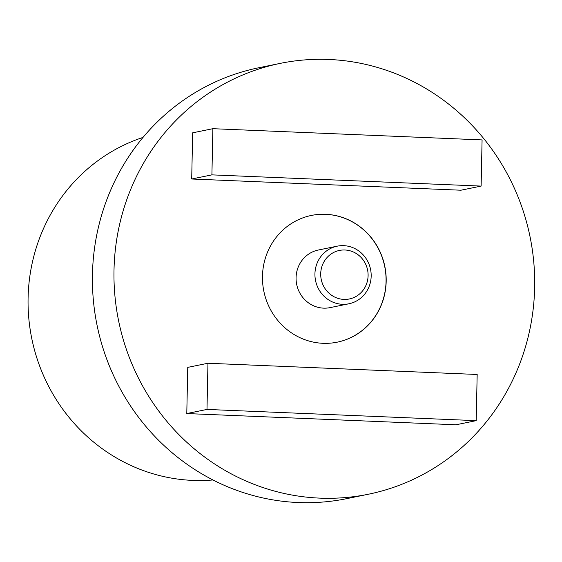 <?xml version="1.0" encoding="UTF-8"?>
<svg xmlns="http://www.w3.org/2000/svg" width="562" height="562" viewBox="0 0 562 562"><rect width="100%" height="100%" fill="white"/><g stroke="black" fill="none" stroke-linecap="round" stroke-linejoin="round"><path stroke-width="0.84" d="M337.179 246.177L318.317 250.027A29.393 28.072 78.5 0 0 296.195 281.063A29.393 28.072 78.5 0 0 323.586 308.145A29.393 28.072 78.5 0 0 330.077 307.625L348.939 303.775A29.393 28.072 -101.5 0 1 342.441 304.295A29.393 28.072 -101.5 0 1 314.938 273.806A29.393 28.072 -101.5 0 1 337.179 246.177A29.393 28.072 -101.5 0 1 343.67 245.657A29.393 28.072 -101.5 0 1 371.173 276.146A29.393 28.072 -101.5 0 1 348.939 303.775M320.712 273.715A24.763 23.646 -101.5 0 1 344.92 249.999A24.763 23.646 -101.5 0 1 368.096 275.689A24.763 23.646 -101.5 0 1 343.888 299.406A24.763 23.646 -101.5 0 1 320.712 273.715M386.185 281.379A64.672 61.75 78.5 0 0 311.39 215.436A64.672 61.75 78.5 0 0 262.475 276.223A64.672 61.75 78.5 0 0 337.27 342.16A64.672 61.75 78.5 0 0 386.185 281.379M337.2 342.174A64.672 61.75 78.5 0 0 386.052 281.407A64.672 61.75 78.5 0 0 311.327 215.45M319.736 498.122A219.89 209.963 -101.5 0 1 114.894 295.535A219.89 209.963 -101.5 0 1 280.333 63.358A219.89 209.963 -101.5 0 1 328.925 59.474A219.89 209.963 -101.5 0 1 533.767 262.068A219.89 209.963 -101.5 0 1 368.328 494.244A219.89 209.963 -101.5 0 1 319.736 498.122M368.328 494.244L346.768 498.642A219.89 209.963 -101.5 0 1 298.183 502.526A219.89 209.963 -101.5 0 1 93.341 299.932A219.89 209.963 -101.5 0 1 258.78 67.756L280.333 63.358M212.963 479.962A175.913 167.975 -101.5 0 1 192.675 480.398A175.913 167.975 -101.5 0 1 29.948 328.082A175.913 167.975 -101.5 0 1 143.008 137.409M481.121 186.085L482.084 139.917L212.872 128.691L211.909 174.866L481.121 186.085L460.91 190.216L191.698 178.997L211.909 174.866M191.698 178.997L192.668 132.822L212.872 128.691M477.173 374.475L207.961 363.256L206.992 409.431L476.204 420.65L477.173 374.475M206.992 409.431L186.788 413.555L187.75 367.379L207.961 363.256M186.788 413.555L456 424.781L476.204 420.65"/></g></svg>
